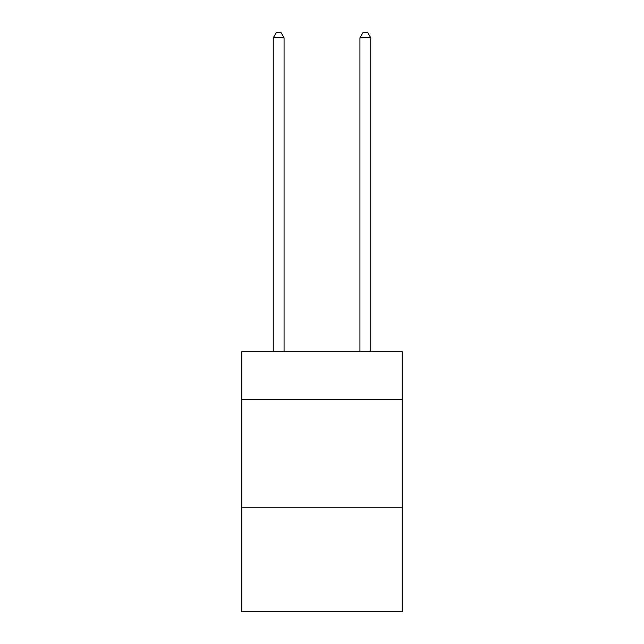 <?xml version="1.0" encoding="UTF-8"?>
<svg xmlns="http://www.w3.org/2000/svg" width="644" height="644" viewBox="0 0 644 644"><rect width="100%" height="100%" fill="white"/><g stroke="black" fill="none" stroke-linecap="round" stroke-linejoin="round"><path stroke-width="0.97" d="M402.202 399.385L402.202 351.696L241.798 351.696L241.798 399.385L402.202 399.385L402.202 611.8L241.798 611.8L241.798 399.385M402.202 507.762L241.798 507.762M284.068 351.696L284.068 37.835L273.233 37.835L273.233 351.696M273.233 37.835L276.485 32.2L280.816 32.2L284.068 37.835M370.767 351.696L370.767 37.835L359.932 37.835L359.932 351.696M359.932 37.835L363.184 32.2L367.515 32.2L370.767 37.835"/></g></svg>
